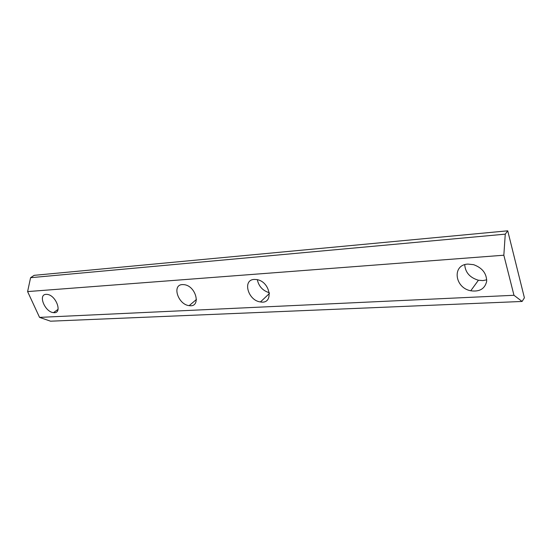 <?xml version="1.0" encoding="UTF-8"?>
<svg xmlns="http://www.w3.org/2000/svg" width="552" height="552" viewBox="0 0 552 552"><rect width="100%" height="100%" fill="white"/><g stroke="black" fill="none" stroke-linecap="round" stroke-linejoin="round"><path stroke-width="0.83" d="M513.974 295.285L39.551 317.386L50.556 321.188L522.102 301.454L513.974 295.285L503.838 255.217L27.6 291.58L39.551 317.386M46.044 294.354C37.715 294.533 45.043 312.19 53.53 312.625C62.893 314.116 56.325 295.12 47.113 294.388L46.044 294.354M182.36 284.577C171.603 284.866 178.199 304.732 189.198 305.629C201.356 307.816 196.388 286.081 184.23 284.666L182.36 284.577M254.23 279.422C242.135 279.781 248.083 300.688 260.447 301.93C274.165 304.614 270.542 281.506 256.721 279.56L254.23 279.422M467.972 264.091C451.846 264.656 454.558 287.868 470.752 290.773C479.522 291.994 484.828 288.875 486.664 281.43C486.678 273.461 482.324 267.872 473.602 264.67L467.972 264.091M503.838 255.217L505.259 234.151L507.73 230.812L34.148 275.338L30.588 277.697L27.6 291.58M507.73 230.812L524.4 297.797L522.102 301.454M269.335 292.732C262.773 290.738 258.771 286.385 257.329 279.692M486.747 279.829L482.876 280.595L478.418 280.237C469.89 277.677 465.322 272.502 464.722 264.698M505.259 234.151L30.588 277.697M58.084 309.334L53.53 312.625M196.477 299.439L189.198 305.629M269.424 293.498L260.447 301.93M478.418 280.237L470.752 290.773"/></g></svg>
